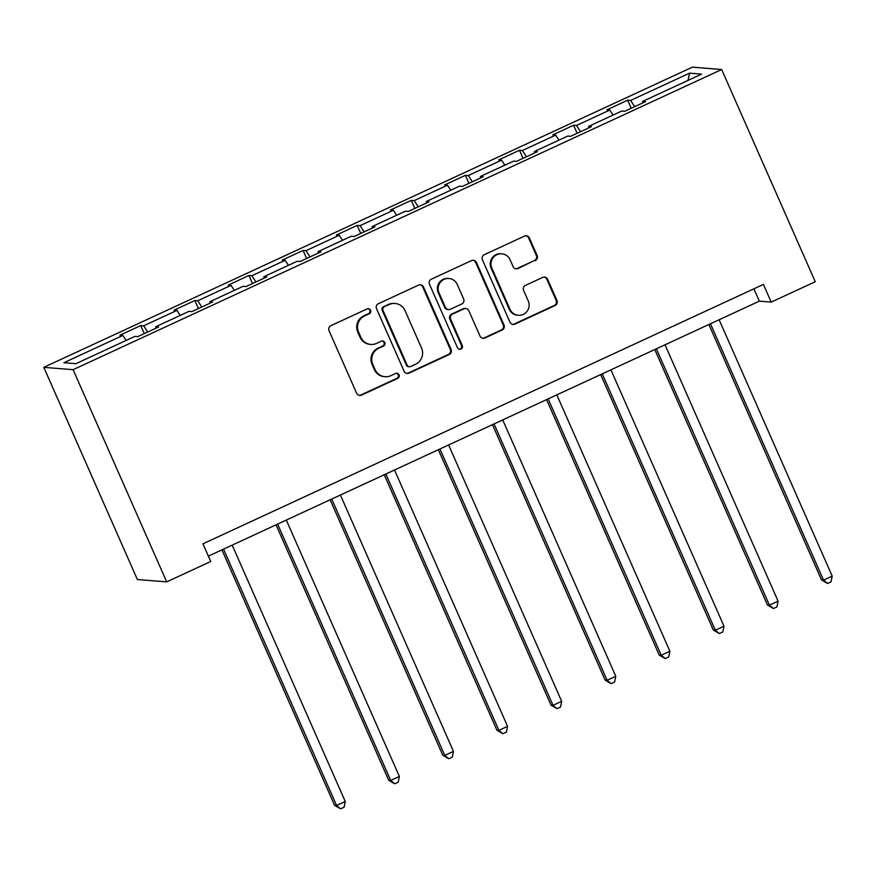 <?xml version="1.0" encoding="UTF-8"?>
<svg xmlns="http://www.w3.org/2000/svg" width="876" height="876" viewBox="0 0 876 876"><rect width="100%" height="100%" fill="white"/><g stroke="black" fill="none" stroke-linecap="round" stroke-linejoin="round"><path stroke-width="1.31" d="M370.548 310.257A2.672 2.617 94.6 0 0 367.088 308.932L330.92 325.664A3.811 3.734 94.6 0 0 329.048 330.712L356.609 393.204A3.811 3.734 94.6 0 0 361.547 395.098L397.715 378.355A2.672 2.617 94.6 0 0 396.861 373.264A2.672 2.617 94.6 0 0 395.569 373.494L390.893 375.662A12.198 11.946 94.6 0 1 375.092 369.595L372.804 364.394A12.198 11.946 94.6 0 1 378.793 348.243L383.48 346.075A2.672 2.617 94.6 0 0 382.615 340.983A2.672 2.617 94.6 0 0 381.334 341.213L376.647 343.381A12.198 11.946 94.6 0 1 360.857 337.315L358.558 332.103A12.198 11.946 94.6 0 1 364.558 315.951L369.234 313.783A2.672 2.617 94.6 0 0 370.548 310.257M370.778 344.432L369.99 344.367A12.198 11.946 94.6 0 1 360.069 337.249L357.769 332.037A12.198 11.946 94.6 0 1 363.759 315.886L368.446 313.728A2.672 2.617 94.6 0 0 367.975 308.691M359.313 395.372A3.811 3.734 94.6 0 0 360.748 395.032L396.927 378.29A2.672 2.617 94.6 0 0 396.456 373.264M385.013 376.713L384.225 376.658A12.198 11.946 94.6 0 1 374.304 369.53L372.004 364.328A12.198 11.946 94.6 0 1 378.005 348.177L382.681 346.009A2.672 2.617 94.6 0 0 382.221 340.983M535.258 260.566A3.811 3.734 94.6 0 0 537.13 255.518L529.389 237.987A3.811 3.734 94.6 0 0 524.461 236.093L484.286 254.686A3.811 3.734 94.6 0 0 482.413 259.734L509.974 322.226A3.811 3.734 94.6 0 0 514.913 324.12L555.077 305.527A3.811 3.734 94.6 0 0 556.95 300.479L547.61 279.302A3.811 3.734 94.6 0 0 542.682 277.407L525.49 285.368A3.811 3.734 94.6 0 0 523.618 290.416L528.25 300.917A10.194 9.986 94.6 0 1 518.318 315.294A10.194 9.986 94.6 0 1 510.029 309.337L491.885 268.209A10.194 9.986 94.6 0 1 501.806 253.821A10.194 9.986 94.6 0 1 510.106 259.778L513.128 266.632A3.811 3.734 94.6 0 0 518.055 268.527L534.459 260.511A3.811 3.734 94.6 0 0 536.331 255.464L528.6 237.933A3.811 3.734 94.6 0 0 525.896 235.754M73.102 369.683L166.692 581.883L210.733 561.505L202.936 543.821L763.412 284.415L771.208 302.1L815.26 281.722L721.66 69.511L73.102 369.683L43.8 367.329L692.368 67.167L721.66 69.511M423.524 286.989A3.811 3.734 94.6 0 0 418.586 285.094L378.41 303.687A3.811 3.734 94.6 0 0 376.538 308.735L404.099 371.227A3.811 3.734 94.6 0 0 409.037 373.121L449.202 354.528A3.811 3.734 94.6 0 0 451.074 349.48L423.524 286.989L422.725 286.934A3.811 3.734 94.6 0 0 420.02 284.755M431.353 279.192L471.518 260.599A3.811 3.734 94.6 0 1 476.456 262.493L504.018 324.985A3.811 3.734 94.6 0 1 502.145 330.022L484.954 337.983A3.811 3.734 94.6 0 1 480.015 336.088L468.835 310.75A3.811 3.734 94.6 0 0 463.908 308.845L452.498 314.123A3.811 3.734 94.6 0 0 450.625 319.171L462.265 345.56A2.672 2.617 94.6 0 1 459.67 349.327A2.672 2.617 94.6 0 1 457.491 347.761L429.481 284.24A3.811 3.734 94.6 0 1 431.353 279.192M631.246 108.241L627.698 100.214L606.893 109.839L609.784 110.069L576.485 125.487L573.594 125.246L552.789 134.882L555.68 135.112L522.381 150.519L519.49 150.289L498.685 159.925L501.576 160.155L468.277 175.561L465.386 175.331L444.581 184.967L447.472 185.197L414.173 200.604L411.282 200.374L390.477 209.999L393.357 210.24L360.069 225.647L357.178 225.417L336.362 235.042L339.253 235.272L305.965 250.689L303.074 250.459L282.258 260.084L285.149 260.314L251.861 275.732L248.97 275.491L228.154 285.127L231.045 285.357L197.746 300.764L194.866 300.534L174.05 310.17L176.941 310.4L143.642 325.806L140.751 325.576L119.946 335.212L122.837 335.442L63.871 362.73L75.916 363.693L134.871 336.406L137.762 336.636L158.567 327L155.687 326.77L155.994 328.193M627.698 100.214L630.589 100.444L689.554 73.157L701.588 74.121L642.623 101.408L645.513 101.638L624.708 111.274L621.818 111.033L588.519 126.451L591.409 126.681L570.605 136.306L567.714 136.076L534.415 151.493L537.306 151.723L516.501 161.348L513.61 161.118L480.311 176.525L483.202 176.766L462.397 186.391L459.506 186.161L426.207 201.568L429.098 201.798L408.293 211.434L405.402 211.204L372.103 226.61L374.994 226.84L354.178 236.476L351.298 236.246L317.999 251.653L320.89 251.883L300.074 261.519L297.183 261.278L263.895 276.696L266.786 276.925L245.97 286.551L243.079 286.321L209.791 301.727L212.682 301.968L191.866 311.593L188.975 311.363L155.687 326.77M613.058 115.095L609.784 110.069M580.547 131.707L576.485 125.487M588.519 126.451L588.836 127.874M558.954 140.127L555.68 135.112M526.443 156.749L522.381 150.519M534.415 151.493L534.732 152.917M504.85 165.17L501.576 160.155M472.339 181.792L468.277 175.561M480.311 176.525L480.628 177.948M450.746 190.212L447.472 185.197M418.235 206.824L414.173 200.604M426.207 201.568L426.524 202.991M396.642 215.255L393.357 210.24M364.131 231.866L360.069 225.647M372.103 226.61L372.42 228.034M342.538 240.298L339.253 235.272M310.027 256.909L305.965 250.689M317.999 251.653L318.316 253.076M288.434 265.34L285.149 260.314M255.923 281.952L251.861 275.732M263.895 276.696L264.202 278.119M234.33 290.372L231.045 285.357M201.819 306.994L197.746 300.764M209.791 301.727L210.098 303.162M180.215 315.415L176.941 310.4M147.715 332.037L143.642 325.806M126.111 340.457L122.837 335.442M166.692 581.883L137.39 579.54L43.8 367.329M208.379 556.14L759.339 301.147L771.208 302.1M687.999 80.406L689.554 73.157M634.662 106.664L630.589 100.444M642.623 101.408L642.94 102.831M753.897 288.828L759.339 301.147M144.299 333.614L140.751 325.576M198.403 308.571L194.866 300.534M252.507 283.528L248.97 275.491M306.611 258.486L303.074 250.459M360.715 233.443L357.178 225.417M414.83 208.411L411.282 200.374M468.934 183.369L465.386 175.331M523.038 158.326L519.49 150.289M577.142 133.283L573.594 125.246M406.803 373.395A3.811 3.734 94.6 0 0 408.238 373.056L448.413 354.462A3.811 3.734 94.6 0 0 450.286 349.415L422.725 286.934M384.301 306.819A2.672 2.617 94.6 0 0 382.987 310.345L407.176 365.204A2.672 2.617 94.6 0 0 410.636 366.529L415.574 364.241A12.198 11.946 94.6 0 0 421.564 348.09L405.03 310.597A12.198 11.946 94.6 0 0 389.24 304.53L383.513 306.753A2.672 2.617 94.6 0 0 382.199 310.29L382.987 310.345M409.355 366.759L408.555 366.694A2.672 2.617 94.6 0 1 406.387 365.139L382.199 310.29M395.109 303.479L394.32 303.414A12.198 11.946 94.6 0 0 388.44 304.465L389.24 304.53M383.513 306.753L388.44 304.465M482.72 338.256A3.811 3.734 94.6 0 0 484.154 337.917L501.357 329.967A3.811 3.734 94.6 0 0 503.229 324.919L475.668 262.428A3.811 3.734 94.6 0 0 472.963 260.26M465.736 308.516L464.948 308.462A3.811 3.734 94.6 0 0 463.108 308.79L451.709 314.068A3.811 3.734 94.6 0 0 449.837 319.116L461.466 345.494L462.265 345.56M459.276 349.261A2.672 2.617 94.6 0 0 461.466 345.494M457.239 284.448A10.194 9.986 94.6 0 0 448.95 278.491A10.194 9.986 94.6 0 0 439.029 292.88L445.424 307.366A3.811 3.734 94.6 0 0 450.352 309.272L461.761 303.994A3.811 3.734 94.6 0 0 463.634 298.946L457.239 284.448M448.95 278.491L448.162 278.437A10.194 9.986 94.6 0 0 438.23 292.814L439.029 292.88M448.523 309.6L447.724 309.535A3.811 3.734 94.6 0 1 444.625 307.312L438.23 292.814M515.833 268.801A3.811 3.734 94.6 0 0 517.267 268.461L534.459 260.511M501.806 253.821L501.017 253.755A10.194 9.986 94.6 0 0 491.097 268.144L491.885 268.209M518.318 315.294L517.53 315.229A10.194 9.986 94.6 0 1 509.241 309.283L491.097 268.144M512.679 324.394A3.811 3.734 94.6 0 0 514.113 324.054L554.289 305.461A3.811 3.734 94.6 0 0 556.161 300.413L546.821 279.236A3.811 3.734 94.6 0 0 544.116 277.068M221.935 549.865L334.599 805.329L336.581 805.493L345.254 801.474L232.184 545.124M223.522 549.132L336.581 805.493L340.622 808.833L334.599 805.329M345.254 801.474L344.082 807.234L340.622 808.833M276.039 524.833L388.714 780.286L390.685 780.45L399.357 776.432L286.299 520.081M277.626 524.1L390.685 780.45L394.726 783.79L388.714 780.286M399.357 776.432L398.197 782.191L394.726 783.79M330.142 499.791L442.818 755.254L444.789 755.408L453.461 751.4L340.403 495.039M331.73 499.057L444.789 755.408L448.83 758.758L442.818 755.254M453.461 751.4L452.301 757.149L448.83 758.758M384.246 474.748L496.922 730.212L498.904 730.365L507.565 726.357L394.507 469.996M385.834 474.015L498.904 730.365L502.933 733.716L496.922 730.212M507.565 726.357L506.405 732.106L502.933 733.716M438.35 449.706L551.026 705.169L553.008 705.322L561.669 701.315L448.611 444.964M439.938 448.972L553.008 705.322L557.037 708.673L551.026 705.169M561.669 701.315L560.509 707.063L557.037 708.673M492.454 424.663L605.13 680.126L607.112 680.291L615.784 676.272L502.714 419.922M494.042 423.929L607.112 680.291L611.141 683.63L605.13 680.126M615.784 676.272L614.613 682.032L611.141 683.63M546.558 399.62L659.234 655.084L661.216 655.248L669.888 651.229L556.818 394.879M548.146 398.887L661.216 655.248L665.245 658.588L659.234 655.084M669.888 651.229L668.716 656.989L665.245 658.588M600.673 374.589L713.338 630.041L715.32 630.205L723.992 626.187L610.922 369.836M602.25 373.855L715.32 630.205L719.349 633.556L713.338 630.041M723.992 626.187L722.82 631.946L719.349 633.556M654.777 349.546L767.442 605.009L769.424 605.163L778.096 601.155L665.026 344.794M656.354 348.812L769.424 605.163L773.464 608.513L767.442 605.009M778.096 601.155L776.924 606.904L773.464 608.513M708.881 324.503L821.546 579.967L823.528 580.12L832.2 576.112L719.13 319.751M710.469 323.77L823.528 580.12L827.568 583.471L821.546 579.967M832.2 576.112L831.028 581.861L827.568 583.471M363.759 315.886L364.558 315.951M357.769 332.037L358.558 332.103M360.069 337.249L360.857 337.315M382.681 346.009L383.48 346.075M378.005 348.177L378.793 348.243M372.004 364.328L372.804 364.394M374.304 369.53L375.092 369.595M396.927 378.29L397.715 378.355M360.748 395.032L361.547 395.098M368.446 313.728L369.234 313.783M450.286 349.415L451.074 349.48M448.413 354.462L449.202 354.528M408.238 373.056L409.037 373.121M406.387 365.139L407.176 365.204M475.668 262.428L476.456 262.493M503.229 324.919L504.018 324.985M501.357 329.967L502.145 330.022M484.154 337.917L484.954 337.983M463.108 308.79L463.908 308.845M451.709 314.068L452.498 314.123M449.837 319.116L450.625 319.171M444.625 307.312L445.424 307.366M517.267 268.461L518.055 268.527M509.241 309.283L510.029 309.337M546.821 279.236L547.61 279.302M556.161 300.413L556.95 300.479M554.289 305.461L555.077 305.527M514.113 324.054L514.913 324.12M528.6 237.933L529.389 237.987M536.331 255.464L537.13 255.518"/></g></svg>
